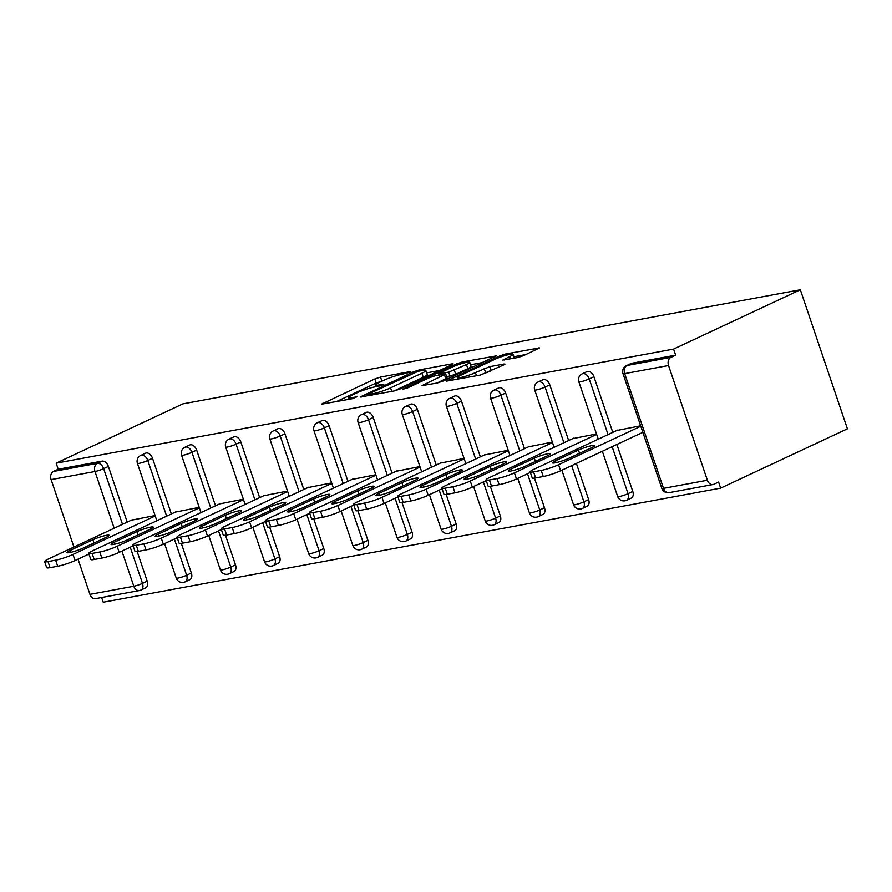 <?xml version="1.0" encoding="UTF-8"?>
<svg xmlns="http://www.w3.org/2000/svg" width="892" height="892" viewBox="0 0 892 892"><rect width="100%" height="100%" fill="white"/><g stroke="black" fill="none" stroke-linecap="round" stroke-linejoin="round"><path stroke-width="1.34" d="M409.941 372.22L410.811 371.63L410.03 371.63L380.516 377.082L374.841 378.955L321.399 404.221L352.028 398.769L356.867 396.862L352.262 397.576A13.558 1.717 -18.7 0 1 348.705 397.576A13.558 1.717 -18.7 0 1 352.663 394.877L357.012 392.837A13.558 1.717 -18.7 0 1 375.175 386.849L382.969 384.842L383.839 384.251L383.058 384.251L379.234 384.954A13.558 1.717 -18.7 0 1 375.677 384.954A13.558 1.717 -18.7 0 1 379.635 382.255L383.984 380.215A13.558 1.717 -18.7 0 1 402.147 374.239L409.941 372.22M517.973 357.469L523.649 355.596L539.526 347.902L505.641 353.968L499.966 355.83L446.524 381.096L480.42 375.041L503.779 364.895L505.017 364.048L503.902 364.048L489.875 366.645L475.425 372.611A11.328 1.438 -18.7 0 1 463.996 376.725A11.328 1.438 -18.7 0 1 457.273 377.617A11.328 1.438 -18.7 0 1 460.573 375.365L494.937 359.286A11.328 1.438 -18.7 0 1 506.366 355.172A11.328 1.438 -18.7 0 1 513.101 354.28A11.328 1.438 -18.7 0 1 509.8 356.544L502.832 360.067L517.973 357.469M673.583 349.073L56.151 463.171L182.905 403.875L800.336 289.777L673.583 349.073L675.645 355.15L631.781 363.256L627.054 365.464L670.918 357.358L675.645 355.15M451.91 364.716L453.147 363.869L452.032 363.869L419.262 369.924L413.587 371.797L360.145 397.063L394.041 390.997L399.716 389.135L451.91 364.716M462.457 361.94L496.342 355.886L442.9 381.152L437.225 383.025L422.083 385.612L445.721 374.016L435.307 375.744L429.632 377.606L407.588 387.92L402.838 389.235L456.771 363.813L462.457 361.94L462.903 363.256M101.632 597.517L103.227 602.223L720.647 488.125L847.4 428.829L800.336 289.777M114.165 528.22L94.976 471.511L51.112 479.617L73.936 547.041M78.028 559.139L89.947 594.351L133.811 586.245L121.914 551.1M102.078 461.142L58.214 469.248L53.487 471.455L97.351 463.361L102.078 461.142A6.467 4.237 64.9 0 1 108.378 466.438L127.221 522.11M137.178 551.524L147.213 581.171A6.467 4.237 64.9 0 1 145.708 587.817L140.981 590.036A6.467 4.237 -115.1 0 1 140.3 590.248A6.467 4.828 -100.5 0 1 139.42 590.537L95.556 598.632A6.467 4.828 -100.5 0 1 89.947 594.351M51.112 479.617A6.467 4.828 -100.5 0 1 53.487 471.455M707.378 480.242L668.543 365.519L624.679 373.625L663.514 488.348L707.378 480.242A6.467 4.828 79.5 0 0 712.987 484.534A6.467 4.828 79.5 0 0 713.868 484.256L718.595 482.048L720.647 488.125M131.247 520.237L155.074 515.531M626.374 365.687A6.467 6.467 0 0 0 622.984 373.625A6.467 0.825 161.3 0 0 624.679 373.625A6.467 4.828 79.5 0 1 627.054 365.464A6.467 4.237 -115.1 0 0 626.374 365.687L631.101 363.468A6.467 4.237 64.9 0 1 631.781 363.256M56.151 463.171L58.214 469.248M593.938 376.714L589.211 378.922A6.467 4.237 64.9 0 0 582.911 373.625A6.467 4.237 -115.1 0 0 582.231 373.837L586.958 371.63A6.467 4.237 64.9 0 1 587.638 371.418A6.467 4.237 64.9 0 1 593.938 376.714L612.782 432.386M616.885 444.472L632.774 491.436A6.467 4.237 64.9 0 1 631.268 498.082L626.541 500.3A6.467 4.237 -115.1 0 0 628.046 493.655L632.774 491.436M549.795 384.865L545.068 387.072A6.467 4.237 64.9 0 0 538.768 381.776A6.467 4.237 -115.1 0 0 538.088 381.999L542.815 379.791A6.467 4.237 64.9 0 1 543.496 379.568A6.467 4.237 64.9 0 1 549.795 384.865L568.639 440.537M576.388 463.416L588.631 499.598A6.467 4.237 64.9 0 1 587.137 506.243L582.409 508.451A6.467 4.237 -115.1 0 0 583.903 501.806L588.631 499.598M505.652 393.026L500.925 395.234A6.467 4.237 64.9 0 0 494.625 389.938A6.467 4.237 -115.1 0 0 493.945 390.161L498.673 387.942A6.467 4.237 64.9 0 1 499.353 387.73A6.467 4.237 64.9 0 1 505.652 393.026L524.496 448.698M534.453 478.112L544.488 507.76A6.467 4.237 64.9 0 1 542.994 514.405L538.266 516.613A6.467 4.237 -115.1 0 0 539.76 509.968L544.488 507.76M461.51 401.177L456.782 403.396A6.467 4.237 64.9 0 0 450.482 398.1A6.467 4.237 -115.1 0 0 449.802 398.311L454.53 396.104A6.467 4.237 64.9 0 1 455.21 395.881A6.467 4.237 64.9 0 1 461.51 401.177L480.364 456.849M490.31 486.274L500.345 515.91A6.467 4.237 64.9 0 1 498.851 522.556L494.123 524.775A6.467 4.237 -115.1 0 0 495.618 518.118L500.345 515.91M417.367 409.339L412.65 411.547A6.467 4.237 64.9 0 0 406.339 406.25A6.467 4.237 -115.1 0 0 405.659 406.473L410.387 404.266A6.467 4.237 64.9 0 1 411.067 404.043A6.467 4.237 64.9 0 1 417.367 409.339L436.221 465.011M446.178 494.424L456.202 524.072A6.467 4.237 64.9 0 1 454.708 530.718L449.981 532.925A6.467 4.237 -115.1 0 0 451.475 526.28L456.202 524.072M373.235 417.501L368.507 419.708A6.467 4.237 64.9 0 0 362.197 414.412A6.467 4.237 -115.1 0 0 361.516 414.624L366.244 412.416A6.467 4.237 64.9 0 1 366.924 412.204A6.467 4.237 64.9 0 1 373.235 417.501L392.079 473.173M402.036 502.586L412.059 532.223A6.467 4.237 64.9 0 1 410.565 538.88L405.838 541.087A6.467 4.237 -115.1 0 0 407.332 534.442L412.059 532.223M329.092 425.651L324.365 427.87A6.467 4.237 64.9 0 0 318.054 422.574A6.467 4.237 -115.1 0 0 317.374 422.786L322.101 420.578A6.467 4.237 64.9 0 1 322.781 420.355A6.467 4.237 64.9 0 1 329.092 425.651L347.936 481.323M357.893 510.737L367.917 540.385A6.467 4.237 64.9 0 1 366.422 547.03L361.695 549.238A6.467 4.237 -115.1 0 0 363.2 542.592L367.917 540.385M284.949 433.813L280.222 436.021A6.467 4.237 64.9 0 0 273.911 430.725A6.467 4.237 -115.1 0 0 273.231 430.947L277.958 428.729A6.467 4.237 64.9 0 1 278.639 428.517A6.467 4.237 64.9 0 1 284.949 433.813L303.793 489.485M313.75 518.899L323.785 548.547A6.467 4.237 64.9 0 1 322.28 555.192L317.552 557.4A6.467 4.237 -115.1 0 0 319.057 550.754L323.785 548.547M240.807 441.964L236.079 444.183A6.467 4.237 64.9 0 0 229.768 438.886A6.467 4.237 -115.1 0 0 229.088 439.098L233.815 436.89A6.467 4.237 64.9 0 1 234.496 436.667A6.467 4.237 64.9 0 1 240.807 441.964L259.65 497.647M269.607 527.06L279.642 556.697A6.467 4.237 64.9 0 1 278.137 563.343L273.409 565.561A6.467 4.237 -115.1 0 0 274.914 558.916L279.642 556.697M196.664 450.125L191.936 452.333A6.467 4.237 64.9 0 0 185.636 447.037A6.467 4.237 -115.1 0 0 184.945 447.26L189.673 445.052A6.467 4.237 64.9 0 1 190.353 444.829A6.467 4.237 64.9 0 1 196.664 450.125L215.507 505.797M225.464 535.211L235.499 564.859A6.467 4.237 64.9 0 1 233.994 571.504L229.266 573.712A6.467 4.237 -115.1 0 0 230.772 567.067L235.499 564.859M152.521 458.287L147.793 460.495A6.467 4.237 64.9 0 0 141.494 455.199A6.467 4.237 -115.1 0 0 140.802 455.422L145.53 453.203A6.467 4.237 64.9 0 1 146.221 452.991A6.467 4.237 64.9 0 1 152.521 458.287L171.364 513.959M181.321 543.373L191.356 573.01A6.467 4.237 64.9 0 1 189.851 579.666L185.123 581.874A6.467 4.237 -115.1 0 0 186.629 575.228L191.356 573.01M175.389 512.075L199.217 507.381M219.532 503.913L243.36 499.219M263.675 495.762L287.503 491.057M307.818 487.601L331.646 482.906M351.95 479.45L375.788 474.745M396.093 471.288L419.931 466.594M440.235 463.126L464.074 458.432M484.378 454.976L508.217 450.27M528.521 446.814L552.36 442.12M572.664 438.652L596.503 433.958M616.807 430.502L640.646 425.796M670.918 357.358A6.467 4.828 79.5 0 0 668.543 365.519M382.099 381.096L376.212 383.014L336.329 401.668M439.589 370.481L426.644 372.867M418.259 371.262L368.463 394.008L367.593 394.598L368.374 394.598L372.399 393.851A13.558 1.717 -18.7 0 0 390.573 387.864L421.894 373.213A13.558 1.717 -18.7 0 0 425.841 370.514A13.558 1.717 -18.7 0 0 422.284 370.514L418.259 371.262M425.841 370.514L427.212 374.562A13.558 1.717 -18.7 0 1 423.265 377.271L393.829 391.042M470.586 364.75L482.784 362.498M437.013 383.058L447.104 378.074L445.721 374.016M466.46 364.594A11.328 1.438 -18.7 0 0 469.761 362.33A11.328 1.438 -18.7 0 0 463.037 363.222A11.328 1.438 -18.7 0 0 451.597 367.337L438.262 373.848L448.676 372.12L466.46 364.594L467.832 368.641A11.328 1.438 -18.7 0 0 471.132 366.378L469.761 362.33M467.832 368.641L455.723 374.305L446.669 376.803M491.459 370.659L480.208 375.075M525.968 354.514L513.926 356.733M50.052 567.658L57.701 566.242L55.639 560.165L48.001 561.581L50.052 567.658A12.945 1.65 161.3 0 1 46.663 567.658L44.6 561.581A12.945 1.65 -18.7 0 0 48.001 561.581M55.639 560.165A12.945 1.65 -18.7 0 0 72.988 554.445L75.051 560.533L88.944 554.032M75.051 560.533A12.945 1.65 161.3 0 1 57.701 566.242M44.6 561.581A12.945 1.65 -18.7 0 1 48.369 558.994L132.284 519.746M72.988 554.445L155.23 515.977M92.879 539.783A10.135 1.293 161.3 0 1 103.115 536.092A10.135 1.293 161.3 0 1 109.136 535.3A10.135 1.293 161.3 0 1 106.181 537.318L83.134 548.101A10.135 1.293 161.3 0 1 72.91 551.78A10.135 1.293 161.3 0 1 66.889 552.583A10.135 1.293 161.3 0 1 69.844 550.554L92.879 539.783L93.983 543.027M94.195 559.496L101.844 558.091L99.781 552.003L92.144 553.419L94.195 559.496A12.945 1.65 161.3 0 1 90.806 559.507L88.743 553.419A12.945 1.65 -18.7 0 0 92.144 553.419M99.781 552.003A12.945 1.65 -18.7 0 0 117.131 546.294L119.194 552.371L133.086 545.871M119.194 552.371A12.945 1.65 161.3 0 1 101.844 558.091M88.743 553.419A12.945 1.65 -18.7 0 1 92.512 550.843L176.426 511.584M117.131 546.294L199.373 507.827M137.022 531.621A10.135 1.293 161.3 0 1 147.258 527.941A10.135 1.293 161.3 0 1 153.279 527.139A10.135 1.293 161.3 0 1 150.324 529.157L127.277 539.939A10.135 1.293 161.3 0 1 117.042 543.629A10.135 1.293 161.3 0 1 111.021 544.421A10.135 1.293 161.3 0 1 113.986 542.403L137.022 531.621L138.126 534.865M138.338 551.345L145.976 549.929L143.924 543.852L136.286 545.257L138.338 551.345A12.945 1.65 161.3 0 1 134.937 551.345L132.886 545.268A12.945 1.65 -18.7 0 0 136.286 545.257M143.924 543.852A12.945 1.65 -18.7 0 0 161.274 538.132L163.336 544.209L177.229 537.709M163.336 544.209A12.945 1.65 161.3 0 1 145.976 549.929M132.886 545.268A12.945 1.65 -18.7 0 1 136.654 542.682L220.569 503.434M161.274 538.132L243.516 499.665M181.165 523.459A10.135 1.293 161.3 0 1 191.401 519.78A10.135 1.293 161.3 0 1 197.422 518.988A10.135 1.293 161.3 0 1 194.467 521.006L171.42 531.788A10.135 1.293 161.3 0 1 161.184 535.468A10.135 1.293 161.3 0 1 155.163 536.27A10.135 1.293 161.3 0 1 158.118 534.241L181.165 523.459L182.269 526.715M182.481 543.183L190.119 541.767L188.067 535.691L180.429 537.107L182.481 543.183A12.945 1.65 161.3 0 1 179.08 543.183L177.029 537.107A12.945 1.65 -18.7 0 0 180.429 537.107M188.067 535.691A12.945 1.65 -18.7 0 0 205.416 529.971L207.479 536.059L221.372 529.558M207.479 536.059A12.945 1.65 161.3 0 1 190.119 541.767M177.029 537.107A12.945 1.65 -18.7 0 1 180.797 534.531L264.712 495.272M205.416 529.971L287.659 491.503M225.308 515.308A10.135 1.293 161.3 0 1 235.544 511.629A10.135 1.293 161.3 0 1 241.565 510.826A10.135 1.293 161.3 0 1 238.61 512.844L215.563 523.626A10.135 1.293 161.3 0 1 205.327 527.306A10.135 1.293 161.3 0 1 199.306 528.109A10.135 1.293 161.3 0 1 202.261 526.09L225.308 515.308L226.412 518.553M226.624 535.022L234.261 533.617L232.21 527.529L224.572 528.945L226.624 535.022A12.945 1.65 161.3 0 1 223.223 535.033L221.171 528.945A12.945 1.65 -18.7 0 0 224.572 528.945M232.21 527.529A12.945 1.65 -18.7 0 0 249.559 521.82L251.622 527.897L265.515 521.396M251.622 527.897A12.945 1.65 161.3 0 1 234.261 533.617M221.171 528.945A12.945 1.65 -18.7 0 1 224.94 526.369L308.855 487.121M249.559 521.82L331.802 483.353M269.451 507.147A10.135 1.293 161.3 0 1 279.687 503.467A10.135 1.293 161.3 0 1 285.708 502.664A10.135 1.293 161.3 0 1 282.753 504.694L259.706 515.476A10.135 1.293 161.3 0 1 249.47 519.155A10.135 1.293 161.3 0 1 243.449 519.947A10.135 1.293 161.3 0 1 246.404 517.929L269.451 507.147L270.555 510.391M270.767 526.871L278.404 525.455L276.353 519.378L268.704 520.783L270.767 526.871A12.945 1.65 161.3 0 1 267.366 526.871L265.314 520.794A12.945 1.65 -18.7 0 0 268.704 520.783M276.353 519.378A12.945 1.65 -18.7 0 0 293.702 513.658L295.765 519.746L309.658 513.246M295.765 519.746A12.945 1.65 161.3 0 1 278.404 525.455M265.314 520.794A12.945 1.65 -18.7 0 1 269.083 518.207L352.998 478.959M293.702 513.658L375.945 475.191M313.594 498.985A10.135 1.293 161.3 0 1 323.829 495.305A10.135 1.293 161.3 0 1 329.85 494.514A10.135 1.293 161.3 0 1 326.896 496.532L303.849 507.314A10.135 1.293 161.3 0 1 293.613 510.993A10.135 1.293 161.3 0 1 287.592 511.796A10.135 1.293 161.3 0 1 290.547 509.767L313.594 498.985L314.698 502.241M314.909 518.709L322.547 517.304L320.496 511.216L312.847 512.632L314.909 518.709A12.945 1.65 161.3 0 1 311.509 518.72L309.457 512.632A12.945 1.65 -18.7 0 0 312.847 512.632M320.496 511.216A12.945 1.65 -18.7 0 0 337.845 505.508L339.908 511.584L353.801 505.084M339.908 511.584A12.945 1.65 161.3 0 1 322.547 517.304M309.457 512.632A12.945 1.65 -18.7 0 1 313.226 510.057L397.141 470.798M337.845 505.508L420.087 467.029M357.737 490.834A10.135 1.293 161.3 0 1 367.972 487.155A10.135 1.293 161.3 0 1 373.993 486.352A10.135 1.293 161.3 0 1 371.039 488.37L347.992 499.152A10.135 1.293 161.3 0 1 337.756 502.832A10.135 1.293 161.3 0 1 331.735 503.634A10.135 1.293 161.3 0 1 334.69 501.616L357.737 490.834L358.84 494.079M359.052 510.558L366.69 509.142L364.638 503.066L356.99 504.471L359.052 510.558A12.945 1.65 161.3 0 1 355.652 510.558L353.6 504.482A12.945 1.65 -18.7 0 0 356.99 504.471M364.638 503.066A12.945 1.65 -18.7 0 0 381.988 497.346L384.039 503.423L397.943 496.922M384.039 503.423A12.945 1.65 161.3 0 1 366.69 509.142M353.6 504.482A12.945 1.65 -18.7 0 1 357.369 501.895L441.284 462.647M381.988 497.346L464.219 458.878M401.879 482.672A10.135 1.293 161.3 0 1 412.115 478.993A10.135 1.293 161.3 0 1 418.136 478.19A10.135 1.293 161.3 0 1 415.181 480.219L392.134 491.001A10.135 1.293 161.3 0 1 381.899 494.681A10.135 1.293 161.3 0 1 375.878 495.473A10.135 1.293 161.3 0 1 378.832 493.454L401.879 482.672L402.983 485.928M403.195 502.397L410.833 500.981L408.781 494.904L401.132 496.32L403.195 502.397A12.945 1.65 161.3 0 1 399.794 502.397L397.743 496.32A12.945 1.65 -18.7 0 0 401.132 496.32M408.781 494.904A12.945 1.65 -18.7 0 0 426.131 489.184L428.182 495.272L442.086 488.771M428.182 495.272A12.945 1.65 161.3 0 1 410.833 500.981M397.743 496.32A12.945 1.65 -18.7 0 1 401.512 493.733L485.415 454.485M426.131 489.184L508.362 450.716M446.022 474.522A10.135 1.293 161.3 0 1 456.258 470.831A10.135 1.293 161.3 0 1 462.279 470.039A10.135 1.293 161.3 0 1 459.324 472.058L436.277 482.84A10.135 1.293 161.3 0 1 426.042 486.519A10.135 1.293 161.3 0 1 420.02 487.322A10.135 1.293 161.3 0 1 422.975 485.293L446.022 474.522L447.126 477.766M447.338 494.235L454.976 492.83L452.913 486.742L445.275 488.158L447.338 494.235A12.945 1.65 161.3 0 1 443.937 494.246L441.886 488.158A12.945 1.65 -18.7 0 0 445.275 488.158M452.913 486.742A12.945 1.65 -18.7 0 0 470.274 481.033L472.325 487.11L486.229 480.61M472.325 487.11A12.945 1.65 161.3 0 1 454.976 492.83M441.886 488.158A12.945 1.65 -18.7 0 1 445.654 485.582L529.558 446.334M470.274 481.033L552.505 442.566M490.165 466.36A10.135 1.293 161.3 0 1 500.401 462.68A10.135 1.293 161.3 0 1 506.422 461.878A10.135 1.293 161.3 0 1 503.467 463.907L480.42 474.678A10.135 1.293 161.3 0 1 470.184 478.368A10.135 1.293 161.3 0 1 464.163 479.16A10.135 1.293 161.3 0 1 467.118 477.142L490.165 466.36L491.269 469.605M491.481 486.084L499.119 484.668L497.056 478.591L489.418 479.996L491.481 486.084A12.945 1.65 161.3 0 1 488.08 486.084L486.017 480.007A12.945 1.65 -18.7 0 0 489.418 479.996M497.056 478.591A12.945 1.65 -18.7 0 0 514.416 472.872L516.468 478.959L530.372 472.459M516.468 478.959A12.945 1.65 161.3 0 1 499.119 484.668M486.017 480.007A12.945 1.65 -18.7 0 1 489.797 477.421L573.701 438.173M514.416 472.872L596.648 434.404M534.308 458.198A10.135 1.293 161.3 0 1 544.544 454.519A10.135 1.293 161.3 0 1 550.565 453.727A10.135 1.293 161.3 0 1 547.61 455.745L524.563 466.527A10.135 1.293 161.3 0 1 514.327 470.207A10.135 1.293 161.3 0 1 508.306 471.009A10.135 1.293 161.3 0 1 511.261 468.98L534.308 458.198L535.412 461.454M535.624 477.922L543.261 476.518L541.199 470.43L533.561 471.846L535.624 477.922A12.945 1.65 161.3 0 1 532.223 477.934L530.16 471.846A12.945 1.65 -18.7 0 0 533.561 471.846M541.199 470.43A12.945 1.65 -18.7 0 0 558.559 464.721L560.611 470.798L642.853 432.33M560.611 470.798A12.945 1.65 161.3 0 1 543.261 476.518M530.16 471.846A12.945 1.65 -18.7 0 1 533.94 469.27L617.844 430.011M558.559 464.721L640.791 426.242M578.451 450.047A10.135 1.293 161.3 0 1 588.687 446.368A10.135 1.293 161.3 0 1 594.708 445.565A10.135 1.293 161.3 0 1 591.753 447.583L568.706 458.365A10.135 1.293 161.3 0 1 558.47 462.045A10.135 1.293 161.3 0 1 552.449 462.848A10.135 1.293 161.3 0 1 555.404 460.829L578.451 450.047L579.544 453.292M130.243 547.209L142.486 583.379A6.467 4.237 -115.1 0 1 140.981 590.036A6.467 6.467 0 0 1 139.42 590.537A6.467 4.828 -100.5 0 1 133.811 586.245A6.467 0.825 -18.7 0 0 142.486 583.379L147.213 581.171M108.378 466.438L103.65 468.657A6.467 0.825 -18.7 0 1 94.976 471.511A6.467 4.828 -100.5 0 1 97.351 463.361A6.467 4.237 64.9 0 1 103.65 468.657L122.494 524.329M622.984 373.625L661.819 488.348A6.467 0.825 161.3 0 0 663.514 488.348A6.467 4.828 79.5 0 0 669.123 492.64L712.987 484.534M166.637 516.167L147.793 460.495A6.467 0.825 -18.7 0 1 139.119 463.349A6.467 0.825 161.3 0 1 137.413 463.349L156.847 520.75M174.375 539.047L186.629 575.228A6.467 0.825 -18.7 0 1 177.954 578.083A6.467 0.825 161.3 0 1 176.248 578.083A6.467 6.467 0 0 0 185.123 581.874A6.467 4.237 -115.1 0 1 184.443 582.086M184.945 447.26A6.467 6.467 0 0 0 181.555 455.199A6.467 0.825 161.3 0 0 183.261 455.199A6.467 0.825 -18.7 0 0 191.936 452.333L210.78 508.005M218.518 530.885L230.772 567.067A6.467 0.825 -18.7 0 1 222.097 569.921A6.467 0.825 161.3 0 1 220.391 569.932A6.467 6.467 0 0 0 229.266 573.712A6.467 4.237 -115.1 0 1 228.586 573.935M229.088 439.098A6.467 6.467 0 0 0 225.698 447.037A6.467 0.825 161.3 0 0 227.404 447.037A6.467 0.825 -18.7 0 0 236.079 444.183L254.922 499.855M262.661 522.734L274.914 558.916A6.467 0.825 -18.7 0 1 266.229 561.77A6.467 0.825 161.3 0 1 264.534 561.77A6.467 6.467 0 0 0 273.409 565.561A6.467 4.237 -115.1 0 1 272.729 565.773M273.231 430.947A6.467 6.467 0 0 0 269.841 438.886A6.467 0.825 161.3 0 0 271.547 438.875A6.467 0.825 -18.7 0 0 280.222 436.021L299.065 491.693M306.803 514.572L319.057 550.754A6.467 0.825 -18.7 0 1 310.371 553.609A6.467 0.825 161.3 0 1 308.677 553.609A6.467 6.467 0 0 0 317.552 557.4A6.467 4.237 -115.1 0 1 316.872 557.623M317.374 422.786A6.467 6.467 0 0 0 313.984 430.725A6.467 0.825 161.3 0 0 315.679 430.725A6.467 0.825 -18.7 0 0 324.365 427.87L343.208 483.542M350.946 506.422L363.2 542.592A6.467 0.825 -18.7 0 1 354.514 545.458A6.467 0.825 161.3 0 1 352.819 545.458A6.467 6.467 0 0 0 361.695 549.238A6.467 4.237 -115.1 0 1 361.004 549.461M361.516 414.624A6.467 6.467 0 0 0 358.127 422.563A6.467 0.825 161.3 0 0 359.822 422.563A6.467 0.825 -18.7 0 0 368.507 419.708L387.351 475.38M395.089 498.26L407.332 534.442A6.467 0.825 -18.7 0 1 398.657 537.296A6.467 0.825 161.3 0 1 396.962 537.296A6.467 6.467 0 0 0 405.838 541.087A6.467 4.237 -115.1 0 1 405.146 541.299M405.659 406.473A6.467 6.467 0 0 0 402.27 414.412A6.467 0.825 161.3 0 0 403.964 414.412A6.467 0.825 -18.7 0 0 412.65 411.547L431.494 467.218M439.232 490.098L451.475 526.28A6.467 0.825 -18.7 0 1 442.8 529.134A6.467 0.825 161.3 0 1 441.105 529.146A6.467 6.467 0 0 0 449.981 532.925A6.467 4.237 -115.1 0 1 449.289 533.148M449.802 398.311A6.467 6.467 0 0 0 446.413 406.25A6.467 0.825 161.3 0 0 448.107 406.25A6.467 0.825 -18.7 0 0 456.782 403.396L475.637 459.068M483.375 481.948L495.618 518.118A6.467 0.825 -18.7 0 1 486.943 520.984A6.467 0.825 161.3 0 1 485.248 520.984A6.467 6.467 0 0 0 494.123 524.775A6.467 4.237 -115.1 0 1 493.432 524.987M493.945 390.161A6.467 6.467 0 0 0 490.555 398.1A6.467 0.825 161.3 0 0 492.25 398.088A6.467 0.825 -18.7 0 0 500.925 395.234L519.768 450.906M527.518 473.786L539.76 509.968A6.467 0.825 -18.7 0 1 531.086 512.822A6.467 0.825 161.3 0 1 529.391 512.822A6.467 6.467 0 0 0 538.266 516.613A6.467 4.237 -115.1 0 1 537.575 516.836M538.088 381.999A6.467 6.467 0 0 0 534.698 389.938A6.467 0.825 161.3 0 0 536.393 389.938A6.467 0.825 -18.7 0 0 545.068 387.072L563.911 442.755M571.661 465.635L583.903 501.806A6.467 0.825 -18.7 0 1 575.228 504.671A6.467 0.825 161.3 0 1 573.534 504.671A6.467 6.467 0 0 0 582.409 508.451A6.467 4.237 -115.1 0 1 581.718 508.674M582.231 373.837A6.467 6.467 0 0 0 578.841 381.776A6.467 0.825 161.3 0 0 580.536 381.776A6.467 0.825 -18.7 0 0 589.211 378.922L608.054 434.594M612.157 446.691L628.046 493.655A6.467 0.825 -18.7 0 1 619.371 496.51A6.467 0.825 161.3 0 1 617.677 496.51A6.467 6.467 0 0 0 626.541 500.3A6.467 4.237 -115.1 0 1 625.861 500.512M379.602 386.013L379.234 384.954M352.63 398.635L352.262 397.576M322.904 404.143L322.636 403.374M376.212 383.014L374.841 378.955M381.887 381.14L380.516 377.082M361.65 396.985L361.383 396.215M413.91 372.745L413.587 371.797M419.63 371.005L419.262 369.924M452.266 364.538L452.032 363.869M368.742 395.68L368.374 394.598M372.767 394.933L372.399 393.851M391.778 391.421L390.573 387.864M423.265 377.271L421.894 373.213M495.45 356.555L495.227 355.886M423.588 385.545L423.321 384.764M445.866 378.922L444.495 374.863M457.206 365.073L456.771 363.813M439.734 374.919L439.366 373.837M450.047 376.179L448.676 372.12M455.723 374.305L454.351 370.247M504.326 359.989L504.069 359.22M510.57 358.84L509.8 356.544M476.495 375.766L475.425 372.611M485.571 372.566L484.2 368.507M491.247 370.693L489.875 366.645M504.136 364.728L503.902 364.048M448.029 381.029L447.762 380.248M500.39 357.079L499.966 355.83M506.076 355.25L505.641 353.968M538.645 348.582L538.422 347.902M70.457 552.393L69.844 550.554M114.6 544.231L113.986 542.403M158.743 536.081L158.118 534.241M202.885 527.919L202.261 526.09M247.028 519.757L246.404 517.929M291.171 511.607L290.547 509.767M335.314 503.445L334.69 501.616M379.457 495.294L378.832 493.454M423.6 487.132L422.975 485.293M467.743 478.971L467.118 477.142M511.885 470.82L511.261 468.98M556.028 462.658L555.404 460.829M140.802 455.422A6.467 6.467 0 0 0 137.413 463.349M164.585 543.629L176.248 578.083M181.555 455.199L200.99 512.588M208.728 535.468L220.391 569.932M225.698 447.037L245.133 504.437M252.871 527.317L264.534 561.77M269.841 438.886L289.264 496.275M297.014 519.155L308.677 553.609M313.984 430.725L333.407 488.114M341.157 510.993L352.819 545.458M358.127 422.563L377.55 479.963M385.299 502.843L396.962 537.296M402.27 414.412L421.693 471.801M429.442 494.681L441.105 529.146M446.413 406.25L465.836 463.65M473.585 486.53L485.248 520.984M490.555 398.1L509.979 455.489M517.728 478.368L529.391 512.822M534.698 389.938L554.122 447.327M561.871 470.207L573.534 504.671M578.841 381.776L598.264 439.176M602.356 451.274L617.677 496.51M661.819 488.348A6.467 6.467 0 0 0 669.123 492.64M376.257 386.66L375.677 384.954M349.285 399.27L348.705 397.576M368.006 395.814L367.593 394.598M438.686 375.119L438.262 373.848M514.405 358.127L513.101 354.28M457.808 379.212L457.273 377.617"/></g></svg>
